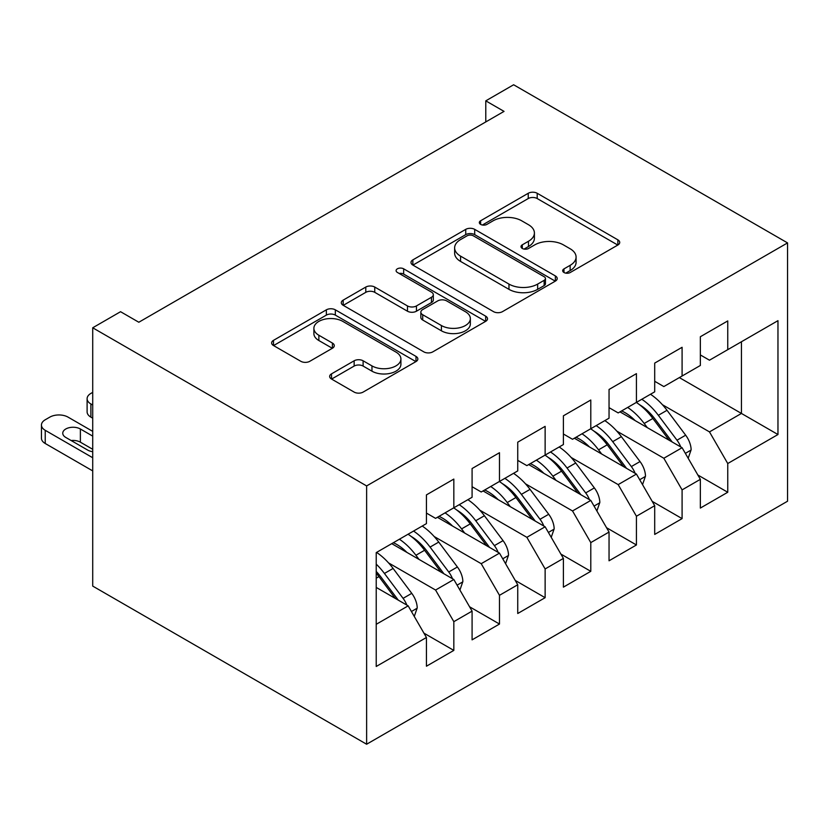 <?xml version="1.0" encoding="UTF-8"?>
<svg xmlns="http://www.w3.org/2000/svg" width="829" height="829" viewBox="0 0 829 829"><rect width="100%" height="100%" fill="white"/><g stroke="black" fill="none" stroke-linecap="round" stroke-linejoin="round"><path stroke-width="1.24" d="M563.979 272.503A4.435 2.56 0 0 0 570.248 272.503L617.864 245.021A6.342 3.658 0 0 0 619.719 242.431A6.342 3.658 0 0 0 617.864 239.84L537.202 193.271A6.342 3.658 0 0 0 528.239 193.271L480.633 220.763A4.435 2.56 0 0 0 479.328 222.576A4.435 2.56 0 0 0 480.633 224.39A4.435 2.56 0 0 0 486.903 224.39L493.068 220.825A20.279 11.71 0 0 1 521.742 220.825L528.467 224.711A20.279 11.71 0 0 1 534.404 232.99A20.279 11.71 0 0 1 528.467 241.27L522.301 244.824A4.435 2.56 0 0 0 521.006 246.638A4.435 2.56 0 0 0 522.301 248.451A4.435 2.56 0 0 0 528.581 248.451L534.736 244.887A20.279 11.71 0 0 1 563.419 244.887L570.145 248.773A20.279 11.71 0 0 1 576.082 257.052A20.279 11.71 0 0 1 570.145 265.332L563.979 268.886A4.435 2.56 0 0 0 562.684 270.7A4.435 2.56 0 0 0 563.979 272.503L563.979 268.886M331.517 373.858A6.342 3.658 0 0 0 329.662 376.449A6.342 3.658 0 0 0 331.517 379.029L354.149 392.096A6.342 3.658 0 0 0 363.112 392.096L415.992 361.568A6.342 3.658 0 0 0 417.847 358.988A6.342 3.658 0 0 0 415.992 356.397L335.33 309.828A6.342 3.658 0 0 0 326.367 309.828L273.487 340.356A6.342 3.658 0 0 0 271.632 342.947A6.342 3.658 0 0 0 273.487 345.527L300.823 361.309A6.342 3.658 0 0 0 309.787 361.309L332.419 348.242A6.342 3.658 0 0 0 334.274 345.662A6.342 3.658 0 0 0 332.419 343.071L318.864 335.248A16.953 9.782 0 0 1 313.89 328.325A16.953 9.782 0 0 1 324.357 319.279A16.953 9.782 0 0 1 342.833 321.403L395.93 352.066A16.953 9.782 0 0 1 400.904 358.988A16.953 9.782 0 0 1 390.438 368.024A16.953 9.782 0 0 1 371.962 365.9L363.112 360.791A6.342 3.658 0 0 0 354.149 360.791L331.517 373.858L331.517 379.029M92.713 327.787L366.625 485.929L366.625 744.235L92.713 586.093L92.713 327.787L120.557 311.704L138.816 322.243L504.042 111.387L485.784 100.848L485.784 121.925M485.784 100.848L513.628 84.765L787.55 242.907L366.625 485.929M493.514 311.642A6.342 3.658 0 0 0 502.478 311.642L555.357 281.114A6.342 3.658 0 0 0 557.212 278.523A6.342 3.658 0 0 0 555.357 275.933L474.696 229.364A6.342 3.658 0 0 0 465.732 229.364L412.852 259.892A6.342 3.658 0 0 0 410.997 262.482A6.342 3.658 0 0 0 412.852 265.073L493.514 311.642M399.163 273.466A4.435 2.56 0 0 1 403.661 274.088L403.661 268.824L485.67 316.17A6.342 3.658 0 0 1 487.525 318.75A6.342 3.658 0 0 1 485.67 321.341L432.79 351.869A6.342 3.658 0 0 1 423.826 351.869L343.175 305.3L343.175 300.129A6.342 3.658 0 0 0 341.31 302.709A6.342 3.658 0 0 0 343.175 305.3M343.175 300.129L365.796 287.062A6.342 3.658 0 0 1 374.76 287.062L407.474 305.942A6.342 3.658 0 0 0 416.438 305.942L431.453 297.279A6.342 3.658 0 0 0 433.308 294.689A6.342 3.658 0 0 0 431.453 292.109L397.392 272.44A4.435 2.56 0 0 1 396.096 270.627A4.435 2.56 0 0 1 398.832 268.264A4.435 2.56 0 0 1 403.661 268.824M366.625 744.235L787.55 501.213L787.55 242.907M679.355 377.599L741.437 413.443L741.437 341.755L777.965 320.668L727.748 349.662L727.748 320.927L700.35 336.74L700.35 365.475L682.091 376.014L682.091 347.289L654.703 363.102L654.703 391.827L636.434 402.376L636.434 373.641L609.046 389.464L609.046 418.189L590.787 428.728L590.787 400.003L563.399 415.816L563.399 444.551L545.13 455.09L545.13 426.355L517.742 442.178L517.742 470.903L499.483 481.452L499.483 452.717L472.084 468.53L472.084 497.265L453.826 507.804L453.826 479.079L426.438 494.892L426.438 523.617L376.221 552.611L376.221 666.475L426.438 637.491L408.169 605.854L376.221 587.409M777.965 320.668L777.965 434.531L727.748 463.525L709.479 431.899L662.454 404.739M697.842 474.996L727.748 492.26L727.748 463.525M727.748 492.26L700.35 508.073L700.35 479.338L682.091 489.887L663.832 458.25L616.797 431.101M652.185 501.348L682.091 518.612L682.091 489.887M682.091 518.612L654.703 534.425L654.703 505.7L636.434 516.239L618.175 484.613L571.15 457.463M606.538 527.71L636.434 544.974L636.434 516.239M636.434 544.974L609.046 560.787L609.046 532.052L590.787 542.601L572.528 510.965L525.493 483.815M560.881 554.062L590.787 571.326L590.787 542.601M590.787 571.326L563.399 587.139L563.399 558.414L545.13 568.953L526.871 537.327L479.836 510.177M515.234 580.424L545.13 597.688L545.13 568.953M545.13 597.688L517.742 613.501L517.742 584.766L499.483 595.315L481.214 563.689L434.189 536.529M469.577 606.776L499.483 624.04L499.483 595.315M499.483 624.04L472.084 639.853L472.084 611.128L453.826 621.667L435.567 590.041L388.532 562.891M423.92 633.138L453.826 650.402L453.826 621.667M453.826 650.402L426.438 666.215L426.438 637.491M426.438 513.078L435.567 518.353L453.826 507.804M376.221 624.31L408.169 605.854M472.084 486.716L481.214 491.991L499.483 481.452M435.567 590.041L453.826 579.502L391.734 543.648M472.084 611.128L453.826 579.502M517.742 460.364L526.871 465.629L545.13 455.09M481.214 563.689L499.483 553.14L437.391 517.296M517.742 584.766L499.483 553.14M563.399 434.002L572.528 439.277L590.787 428.728M526.871 537.327L545.13 526.788L483.048 490.934M563.399 558.414L545.13 526.788M609.046 407.65L618.175 412.915L636.434 402.376M572.528 510.965L590.787 500.426L528.695 464.582M609.046 532.052L590.787 500.426M654.703 381.288L663.832 386.563L682.091 376.014M618.175 484.613L636.434 474.064L574.352 438.22M654.703 505.7L636.434 474.064M700.35 354.936L709.479 360.2L727.748 349.662M663.832 458.25L682.091 447.712L619.999 411.868M700.35 479.338L682.091 447.712M709.479 431.899L741.437 413.443L777.965 434.531M565.751 273.135L570.145 270.596A20.279 11.71 0 0 0 576.082 262.316L576.082 257.052M534.404 232.99L534.404 238.265A20.279 11.71 0 0 1 528.467 246.534L524.073 249.073M617.781 245.063L537.202 198.545A6.342 3.658 0 0 0 528.239 198.545L482.405 225.011M555.264 281.155L474.696 234.638A6.342 3.658 0 0 0 465.732 234.638L412.935 265.114M544.145 280.337A4.435 2.56 0 0 0 545.451 278.523A4.435 2.56 0 0 0 544.145 276.71L473.349 235.83A4.435 2.56 0 0 0 467.069 235.83L460.572 239.581A20.279 11.71 0 0 0 454.634 247.861A20.279 11.71 0 0 0 460.572 256.14L508.975 284.088A20.279 11.71 0 0 0 537.648 284.088L544.145 280.337L544.145 285.601A4.435 2.56 0 0 0 545.451 283.798L545.451 278.523M454.634 247.861L454.634 253.135A20.279 11.71 0 0 0 460.572 261.415L460.572 256.14M544.145 285.601L537.648 289.352A20.279 11.71 0 0 1 508.975 289.352L460.572 261.415M343.258 305.352L365.796 292.336L365.796 287.062M433.308 294.689L433.308 299.963A6.342 3.658 0 0 1 431.453 302.554L416.438 311.217A6.342 3.658 0 0 1 407.474 311.217L374.76 292.336A6.342 3.658 0 0 0 365.796 292.336M403.661 274.088L485.587 321.393M441.422 325.548A16.953 9.782 0 0 0 459.898 327.662A16.953 9.782 0 0 0 470.354 318.626A16.953 9.782 0 0 0 465.39 311.704L446.686 300.906A6.342 3.658 0 0 0 437.722 300.906L422.707 309.569A6.342 3.658 0 0 0 420.852 312.16A6.342 3.658 0 0 0 422.707 314.74L441.422 325.548L441.422 330.812A16.953 9.782 0 0 0 459.898 332.937A16.953 9.782 0 0 0 470.354 323.89L470.354 318.626M420.852 312.16L420.852 317.424A6.342 3.658 0 0 0 422.707 320.015L422.707 314.74M441.422 330.812L422.707 320.015M400.904 358.988L400.904 364.252A16.953 9.782 0 0 1 390.438 373.299A16.953 9.782 0 0 1 371.962 371.174L363.112 366.066A6.342 3.658 0 0 0 354.149 366.066L331.6 379.081M313.89 328.325L313.89 333.6A16.953 9.782 0 0 0 318.864 340.522L318.864 335.248M332.336 348.294L318.864 340.522M415.909 361.62L335.33 315.103A6.342 3.658 0 0 0 326.367 315.103L273.57 345.579M688.184 458.271L691.127 449.764A17.108 9.875 -120 0 0 685.666 435.194L667.013 410.293A49.388 28.518 -120 0 0 650.496 394.262M647.294 427.619L644.185 423.474A49.388 28.518 -120 0 0 627.667 407.443M635.159 420.614A40.994 23.668 -120 0 0 621.626 410.925M680.764 446.945A17.108 9.875 -120 0 0 676.992 440.209L658.34 415.308A49.388 28.518 -120 0 0 641.812 399.267M639.335 404.573A40.994 23.668 60 0 1 655.086 419.153L672.195 442.002M636.34 402.428A49.388 28.518 60 0 1 652.858 418.469L669.19 440.261M642.537 484.623L645.48 476.126A17.108 9.875 -120 0 0 640.019 461.556L621.367 436.655A49.388 28.518 -120 0 0 604.838 420.624M601.647 453.981L598.538 449.836A49.388 28.518 -120 0 0 582.01 433.795M589.502 446.976A40.994 23.668 -120 0 0 575.979 437.287M635.118 473.307A17.108 9.875 -120 0 0 631.346 466.561L612.693 441.66A49.388 28.518 -120 0 0 596.165 425.629M593.688 430.935A40.994 23.668 60 0 1 609.429 445.515L626.548 468.354M590.683 428.79A49.388 28.518 60 0 1 607.211 444.821L623.532 466.623M596.88 510.985L599.823 502.478A17.108 9.875 -120 0 0 594.362 487.908L575.709 463.007A49.388 28.518 -120 0 0 559.181 446.976M555.99 480.333L552.881 476.188A49.388 28.518 -120 0 0 536.363 460.157M543.855 473.328A40.994 23.668 -120 0 0 530.322 463.639M589.46 499.659A17.108 9.875 -120 0 0 585.688 492.923L567.036 468.022A49.388 28.518 -120 0 0 550.508 451.981M548.031 457.297A40.994 23.668 60 0 1 563.782 471.867L580.891 494.716M545.036 455.152A49.388 28.518 60 0 1 561.554 471.183L577.886 492.975M551.223 537.337L554.166 528.84A17.108 9.875 -120 0 0 548.715 514.27L530.052 489.369A49.388 28.518 -120 0 0 513.534 473.338M510.332 506.695L507.234 502.55A49.388 28.518 -120 0 0 490.706 486.509M498.198 499.69A40.994 23.668 -120 0 0 484.664 490.001M543.814 526.021A17.108 9.875 -120 0 0 540.031 519.275L521.379 494.374A49.388 28.518 -120 0 0 504.861 478.343M502.374 483.649A40.994 23.668 60 0 1 518.125 498.229L535.244 521.068M499.379 481.504A49.388 28.518 60 0 1 515.907 497.535L532.228 519.337M505.576 563.699L508.519 555.192A17.108 9.875 -120 0 0 503.058 540.632L484.405 515.731A49.388 28.518 -120 0 0 467.877 499.69M464.686 533.047L461.577 528.902A49.388 28.518 -120 0 0 445.049 512.871M452.541 526.042A40.994 23.668 -120 0 0 439.018 516.353M498.156 552.373A17.108 9.875 -120 0 0 494.385 545.637L475.732 520.736A49.388 28.518 -120 0 0 459.204 504.695M456.727 510.011A40.994 23.668 60 0 1 472.478 524.581L489.587 547.43M453.722 507.866A49.388 28.518 60 0 1 470.25 523.897L486.582 545.689M459.919 590.051L462.862 581.554A17.108 9.875 -120 0 0 457.401 566.984L438.748 542.083A49.388 28.518 -120 0 0 422.23 526.052M419.028 559.409L415.92 555.264A49.388 28.518 -120 0 0 399.402 539.233M92.713 405.008L90.889 403.961L90.889 417.132A12.912 7.451 180 0 1 87.107 411.868L87.107 398.687A12.912 7.451 0 0 0 90.889 403.961M92.713 418.189L90.889 417.132M406.894 552.404A40.994 23.668 -120 0 0 393.361 542.715M452.499 578.735A17.108 9.875 -120 0 0 448.727 571.989L430.075 547.088A49.388 28.518 -120 0 0 413.547 531.057M411.07 536.363A40.994 23.668 60 0 1 426.821 550.943L443.929 573.792M408.075 534.218A49.388 28.518 60 0 1 424.593 550.259L440.924 572.051M92.713 392.366L90.889 393.412A12.912 7.451 0 0 0 87.107 398.687M414.272 616.413L417.215 607.916A17.108 9.875 -120 0 0 411.754 593.346L393.101 568.445A49.388 28.518 -120 0 0 376.573 552.404M92.713 457.732L45.232 430.313A12.912 7.451 0 0 1 41.45 425.049A12.912 7.451 0 0 1 45.232 419.775L49.802 417.132A12.912 7.451 0 0 1 68.061 417.132L92.713 431.37M92.713 470.903L45.232 443.494A12.912 7.451 180 0 1 41.45 438.22L41.45 425.049M406.852 605.097A17.108 9.875 -120 0 0 403.081 598.351L384.428 573.45A49.388 28.518 -120 0 0 376.221 564.134M376.221 571.44A40.994 23.668 60 0 1 381.164 577.295L398.283 600.144M92.713 449.297L80.382 442.178A10.331 5.969 0 0 0 71.149 440.531M376.221 573.171A49.388 28.518 60 0 1 378.946 576.611L395.267 598.403M92.713 436.116L80.382 428.997A10.331 5.969 0 0 0 69.128 427.702A10.331 5.969 0 0 0 62.755 433.215A10.331 5.969 0 0 0 65.771 437.432L87.687 450.085A10.331 5.969 0 0 0 92.713 451.681M570.145 270.596L570.145 265.332M522.301 248.451L522.301 244.824M528.467 246.534L528.467 241.27M480.633 224.39L480.633 220.763M528.239 198.545L528.239 193.271M537.202 198.545L537.202 193.271M617.864 245.021L617.864 239.84M412.852 265.073L412.852 259.892M465.732 234.638L465.732 229.364M474.696 234.638L474.696 229.364M555.357 281.114L555.357 275.933M508.975 289.352L508.975 284.088M537.648 289.352L537.648 284.088M374.76 292.336L374.76 287.062M407.474 311.217L407.474 305.942M416.438 311.217L416.438 305.942M431.453 302.554L431.453 297.279M485.67 321.341L485.67 316.17M354.149 366.066L354.149 360.791M363.112 366.066L363.112 360.791M371.962 371.174L371.962 365.9M332.419 348.242L332.419 343.071M273.487 345.527L273.487 340.356M326.367 315.103L326.367 309.828M335.33 315.103L335.33 309.828M415.992 361.568L415.992 356.397M685.355 453.37L691.013 450.095M658.34 415.308L667.013 410.293M644.185 423.474L652.858 418.469M676.992 440.209L685.666 435.194M639.698 479.722L645.366 476.457M612.693 441.66L621.367 436.655M598.538 449.836L607.211 444.821M631.346 466.561L640.019 461.556M594.051 506.084L599.709 502.809M567.036 468.022L575.709 463.007M552.881 476.188L561.554 471.183M585.688 492.923L594.362 487.908M548.394 532.436L554.062 529.171M521.379 494.374L530.052 489.369M507.234 502.55L515.907 497.535M540.031 519.275L548.715 514.27M502.747 558.798L508.405 555.523M475.732 520.736L484.405 515.731M461.577 528.902L470.25 523.897M494.385 545.637L503.058 540.632M457.09 585.15L462.748 581.885M430.075 547.088L438.748 542.083M415.92 555.264L424.593 550.259M448.727 571.989L457.401 566.984M45.232 430.313L45.232 443.494M411.433 611.512L417.101 608.237M384.428 573.45L393.101 568.445M376.221 578.186L378.946 576.611M403.081 598.351L411.754 593.346M80.382 442.178L80.382 428.997"/></g></svg>
